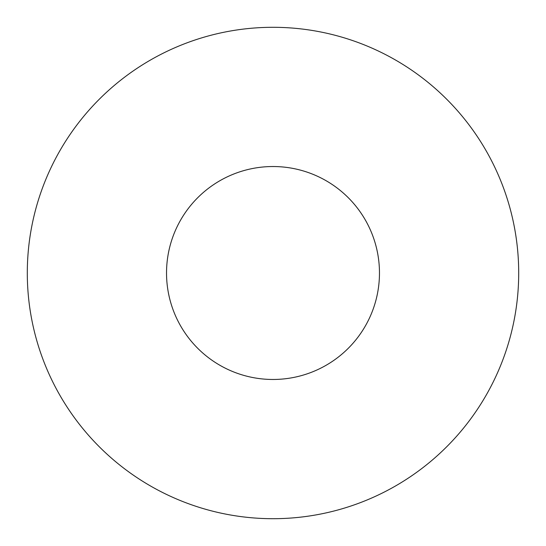 <?xml version="1.0" encoding="UTF-8"?>
<svg xmlns="http://www.w3.org/2000/svg" width="546" height="546" viewBox="0 0 546 546"><rect width="100%" height="100%" fill="white"/><g stroke="black" fill="none" stroke-linecap="round" stroke-linejoin="round"><path stroke-width="0.82" d="M379.47 273A106.47 106.47 0 0 0 273 166.53A106.47 106.47 0 0 0 166.53 273A106.47 106.47 0 0 0 273 379.47A106.47 106.47 0 0 0 379.47 273M518.7 273A245.7 245.7 0 0 0 273 27.3A245.7 245.7 0 0 0 27.3 273A245.7 245.7 0 0 0 273 518.7A245.7 245.7 0 0 0 518.7 273"/></g></svg>
